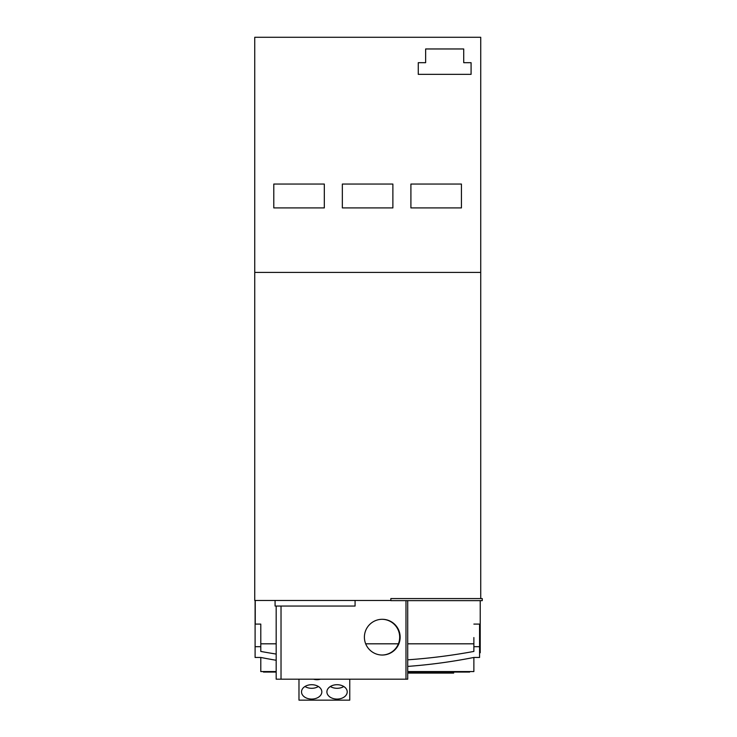 <?xml version="1.0" encoding="UTF-8"?>
<svg xmlns="http://www.w3.org/2000/svg" width="737" height="737" viewBox="0 0 737 737"><rect width="100%" height="100%" fill="white"/><g stroke="black" fill="none" stroke-linecap="round" stroke-linejoin="round"><path stroke-width="1.11" d="M276.172 654.06A584.865 584.865 0 0 1 260.787 651.425L260.787 624.092L255.251 624.092L255.251 600.471M276.172 671.564L260.787 671.564L260.787 657.468M260.787 637.569L260.787 624.092M255.103 600.471L255.103 646.681L260.787 646.681M276.172 660.269A549.12 549.12 0 0 1 260.861 657.468L255.103 657.468L255.103 646.681M407.718 659.818A584.865 584.865 0 0 0 473.873 651.425L473.873 646.681L479.566 646.681L479.566 624.092M479.566 646.681L479.566 657.468L473.799 657.468A549.12 549.12 0 0 1 407.718 666.405M473.873 637.569L473.873 646.681M473.873 643.816L407.718 643.816M398.404 643.816L365.681 643.816M276.172 643.816L260.787 643.816M473.873 624.092L480.22 624.092L480.22 600.637M390.84 600.471L254.744 600.471L254.744 37.283L480.727 37.283L480.727 272.414L254.744 272.414M390.84 600.637L390.84 598.573L482.256 598.573L482.256 600.637L390.84 600.637M480.727 598.573L480.727 272.414M343.11 37.283L337.012 37.283M399.988 37.283L393.89 37.283M410.905 184.047L461.436 184.047L461.436 207.917L410.905 207.917L410.905 184.047M342.346 184.047L392.876 184.047L392.876 207.917L342.346 207.917L342.346 184.047M324.317 207.917L273.786 207.917L273.786 184.047L324.317 184.047L324.317 207.917M471.081 62.682L471.081 74.354L418.266 74.354L418.266 62.682L425.636 62.682L425.636 48.964L463.72 48.964L463.72 62.682L471.081 62.682M479.566 652.761L480.22 652.761L480.22 624.092M473.873 657.468L473.873 671.564L407.718 671.564M263.478 671.564L263.478 672.07L276.172 672.07M469.644 671.564L469.644 672.07L407.718 672.07M407.718 673.084L453.66 673.084L453.66 672.07M298.982 679.182L298.982 700.15L349.762 700.15L349.762 679.182M347.219 691.886A10.152 7.186 180 0 0 337.067 684.71A10.152 7.186 180 0 0 326.906 691.886A10.152 7.186 180 0 0 337.067 699.072A10.152 7.186 180 0 0 347.219 691.886M321.829 691.886A10.152 7.186 180 0 0 311.677 684.71A10.152 7.186 180 0 0 301.516 691.886A10.152 7.186 180 0 0 311.677 699.072A10.152 7.186 180 0 0 321.829 691.886M343.783 686.506A10.152 7.186 0 0 1 330.351 686.506M318.393 686.506A10.152 7.186 0 0 1 304.952 686.506M275.076 600.471L275.076 606.054L355.077 606.054L355.077 600.471M281.027 606.054L281.027 679.182L405.986 679.182L405.986 600.637M364.4 637.164A17.872 17.872 90 0 0 382.273 655.036A17.872 17.872 90 0 0 400.145 637.164A17.872 17.872 90 0 0 382.273 619.292A17.872 17.872 90 0 0 364.4 637.164M276.172 606.054L276.172 679.182L281.027 679.182M405.986 679.182L407.718 679.182L407.718 600.637M382.042 619.292A17.872 17.872 -90 0 1 399.684 637.164A17.872 17.872 -90 0 1 382.042 655.036M320.438 679.182A12.188 12.188 0 0 1 313.474 679.182"/></g></svg>
